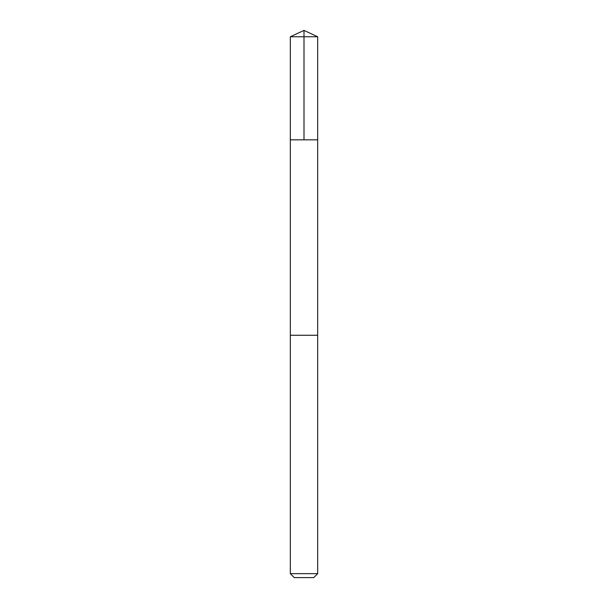 <?xml version="1.0" encoding="UTF-8"?>
<svg xmlns="http://www.w3.org/2000/svg" width="608" height="608" viewBox="0 0 608 608"><rect width="100%" height="100%" fill="white"/><g stroke="black" fill="none" stroke-linecap="round" stroke-linejoin="round"><path stroke-width="0.91" d="M312.269 139.84L317.68 139.84L317.68 36.776L290.32 36.776L290.32 139.84L317.68 139.84L317.672 335.266L290.328 335.266L290.32 139.84L312.269 139.84M317.68 335.266L290.32 335.266L290.32 573.648L317.68 573.648L317.68 335.266M317.68 573.648L313.728 577.6L294.272 577.6L290.32 573.648M304 139.84L304 30.4L290.32 36.776M304 30.4L317.68 36.776"/></g></svg>
